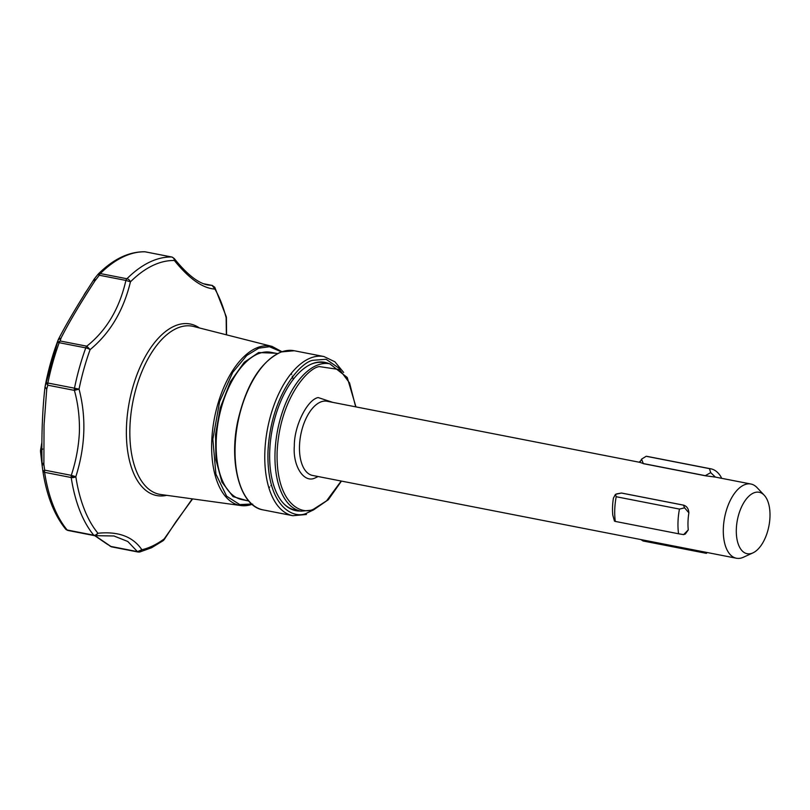 <?xml version="1.0" encoding="UTF-8"?>
<svg xmlns="http://www.w3.org/2000/svg" width="810" height="810" viewBox="0 0 810 810"><rect width="100%" height="100%" fill="white"/><g stroke="black" fill="none" stroke-linecap="round" stroke-linejoin="round"><path stroke-width="1.21" d="M318.107 476.533L315.191 477.92C304.023 483.661 292.633 466.115 294.334 445.804C294.101 426.181 307.101 399.826 318.138 397.548L332.596 402.327M246.898 500.6L233.057 496.621L221.92 482.102L215.966 459.817L215.521 434.798L220.249 407.805L230.415 381.712L244.245 362.272L258.623 352.542L275.683 353.231M113.815 535.937L127.798 541.485L137.467 551.63L141.871 549.747A3.756 3.139 76.8 0 1 139.695 552.015L151.571 547.742L163.245 540.624A3.756 2.815 -126.4 0 0 164.177 538.933L192.274 498.859M172.226 257.165A3.756 1.924 101.1 0 0 171.892 257.033A3.756 1.924 101.1 0 0 171.73 257.013A150.154 77.001 101.1 0 0 154.953 259.899A150.154 77.001 101.1 0 0 126.917 278.751A3.756 2.572 45.1 0 1 130.451 281.829L125.904 280.422C119.455 308.671 106.414 330.591 86.781 346.184A3.756 1.924 101.1 0 0 85.779 347.885L59.181 342.691A3.756 0.942 -160 0 0 57.277 342.792L60.183 340.99L61.074 338.003L58.249 339.684L57.277 342.792A148.554 76.18 101.1 0 0 46.099 382.674L45.036 387.099L46.727 389.175L45.046 386.836A3.756 0.992 9.2 0 0 45.006 386.927A3.756 0.992 9.2 0 0 45.036 387.099M42.849 471.035L42.049 464.586A3.756 0.942 1.2 0 0 42.049 464.646A3.756 0.942 1.2 0 0 42.282 464.991L43.882 464.494L44.034 425.27L46.727 389.175L47.8 385.185L46.099 382.674L74.48 388.192A3.756 1.924 101.1 0 0 74.348 389.296A3.756 1.924 101.1 0 0 74.348 389.347A3.756 1.924 101.1 0 0 74.398 390.38C78.084 403.684 79.745 417.626 79.4 432.175C78.671 446.715 75.968 461.103 71.28 475.349A3.756 1.924 101.1 0 0 71.148 476.442A3.756 1.924 101.1 0 0 71.148 476.493A3.756 1.924 101.1 0 0 71.209 477.525L44.611 472.331A3.756 1.853 171.3 0 1 42.859 471.086L44.682 470.154L43.882 464.494L42.08 465.203L42.859 471.045A3.756 1.853 171.3 0 1 42.859 471.045C46.676 495.72 54.28 515.079 65.671 529.143A3.756 2.967 -39.6 0 0 67.169 530.003A3.756 1.924 101.1 0 0 67.848 530.439L94.446 535.633A3.756 1.924 101.1 0 1 93.768 535.197A3.756 2.967 -39.6 0 0 97.949 533.253L94.851 535.623L95.681 535.663L94.446 535.633M71.28 475.349L75.836 476.705A3.756 1.853 171.3 0 1 71.209 477.525A150.154 77.001 101.1 0 0 93.768 535.197L67.169 530.003A150.154 77.001 101.1 0 1 44.611 472.331A3.756 1.924 101.1 0 1 44.55 471.248A3.756 1.924 101.1 0 1 44.682 470.154L71.28 475.349M74.48 388.192L79.046 389.124L74.398 390.38L47.8 385.185A3.756 1.924 101.1 0 1 47.749 384.153A3.756 1.924 101.1 0 1 47.881 382.998A150.154 77.001 101.1 0 1 59.181 342.691A3.756 1.924 101.1 0 1 60.183 340.99L86.781 346.184L90.123 349.606A3.756 0.942 -160 0 0 85.779 347.885A150.154 77.001 101.1 0 0 74.48 388.192M226.365 334.803L226.152 317.783A3.756 2.197 -14.5 0 0 226.294 316.73L226.152 317.783A3.756 0.82 -3.1 0 0 226.405 317.459M93.93 279.48L94.254 278.994L95.671 279.723L93.93 279.48L93.332 280.452A3.756 0.658 33.2 0 1 94.962 280.878L99.306 275.228L97.959 274.357L94.254 278.994A3.756 3.341 -139.1 0 0 93.98 279.43M752.946 552.876L743.418 557.24A37.797 19.389 -78.9 0 1 742.314 557.685A37.797 19.389 -78.9 0 1 736.412 558.232A37.797 19.389 -78.9 0 1 723.765 522.966A37.797 19.389 -78.9 0 1 744.997 484.572A37.797 19.389 -78.9 0 1 750.91 484.026A37.797 19.389 -78.9 0 1 757.026 487.59L764.215 495.214A31.296 16.048 -78.9 0 1 768.903 526.054A31.296 16.048 -78.9 0 1 752.946 552.876A31.296 16.048 -78.9 0 1 752.034 553.25A31.296 16.048 -78.9 0 1 736.331 529.062A31.296 16.048 -78.9 0 1 754.262 492.713A31.296 16.048 -78.9 0 1 764.215 495.214M616.207 496.733A45.046 23.095 -78.9 0 0 615.296 521.417L614.476 521.103L612.795 515.16A37.797 19.389 -78.9 0 1 613.423 498.099L615.458 494.333L621.432 493.047L683.427 505.146L684.602 507.84L679.458 509.085L616.207 496.733L615.458 494.333M616.633 493.877L621.493 493.027L683.478 505.126C686.809 506.149 688.611 508.71 688.885 512.831A37.797 19.389 101.1 0 0 688.267 529.902L685.321 534.023L683.62 534.61L678.557 533.77A45.046 23.095 101.1 0 1 679.458 509.085M283.348 503.263A75.077 38.495 101.1 0 0 295.225 510.047L301.006 511.171L313.298 510.047L328.303 499.74L341.466 481.089M301.006 511.171A75.077 38.495 101.1 0 1 275.896 441.126A75.077 38.495 101.1 0 1 318.057 364.885A75.077 38.495 101.1 0 1 329.791 363.801L324.01 362.677A75.077 38.495 101.1 0 0 312.285 363.751A75.077 38.495 101.1 0 0 310.453 364.49M300.277 511.029A75.573 38.748 -78.9 0 1 283.621 503.557A75.573 38.748 -78.9 0 1 269.73 451.17A75.573 38.748 -78.9 0 1 310.817 364.318A75.573 38.748 -78.9 0 1 329.062 363.66M212.433 285.505A3.756 1.924 101.1 0 0 212.21 285.434L214.761 287.267A3.756 2.764 150.4 0 1 214.923 289.079C202.713 288.34 189.206 278.812 174.383 260.526A3.756 3.21 -88.6 0 0 171.73 257.013L145.132 251.819A3.756 3.21 -88.6 0 0 144.666 251.768C128.79 251.657 113.319 259.089 98.233 274.053A3.756 2.572 45.1 0 1 100.319 273.557A3.756 1.924 101.1 0 0 99.306 275.228L125.904 280.422A3.756 1.924 101.1 0 1 126.917 278.751L100.319 273.557A150.154 77.001 101.1 0 1 145.132 251.819A3.756 1.924 101.1 0 1 145.294 251.839L144.666 251.768M84.685 293.716L87.257 289.919M40.581 450.947L42.667 449.024L40.5 451.393A3.756 1.66 173.9 0 1 40.5 451.383A128.506 65.893 101.1 0 0 40.581 452.132A128.506 65.893 101.1 0 0 40.611 452.375M40.551 450.846L42.069 465.041M58.249 339.684L58.249 339.684A145.79 74.763 101.1 0 0 45.036 386.836M42.049 464.859L40.581 452.132M58.279 339.613L45.006 386.967M58.209 339.856L61.074 338.003C69.103 322.248 80.392 303.213 94.962 280.878M110.059 546.213L110.869 546.436A3.756 1.924 101.1 0 0 111.527 546.841L106.393 543.652M203.563 283.743L212.21 285.434A3.756 1.924 101.1 0 0 212.078 285.414L207.724 284.958M93.342 280.645A3.756 0.658 33.2 0 1 93.332 280.452C78.489 303.436 66.835 323.079 58.381 339.37M42.1 463.472L43.882 463.128M139.695 552.015L138.125 552.035A3.756 1.924 101.1 0 1 137.467 551.63L110.869 546.436L95.124 535.704M74.348 389.296A3.756 0.78 -0.7 0 0 79.046 389.124C86.417 417.332 85.354 446.523 75.836 476.705A147.207 75.492 101.1 0 0 97.949 533.253C118.392 531.188 133.032 536.686 141.871 549.747A147.207 75.492 101.1 0 0 147.491 548.076A147.207 75.492 101.1 0 0 153.029 545.737A147.207 75.492 101.1 0 0 164.177 538.933L163.245 540.624M226.152 317.783A147.207 75.492 101.1 0 0 214.923 289.079L212.078 285.414L203.614 283.763M145.456 251.88A3.756 1.924 101.1 0 0 145.294 251.839L171.892 257.033L174.18 258.461L174.383 260.526A147.207 75.492 101.1 0 0 157.94 263.351A147.207 75.492 101.1 0 0 130.451 281.829C123.464 310.615 110.028 333.204 90.123 349.606A147.207 75.492 101.1 0 0 79.046 389.124M707.079 552.501L706.34 553.341L643.079 540.989L640.882 539.571M706.34 553.341A45.046 23.095 101.1 0 0 707.312 552.542M721.659 478.315L720.87 476.685A45.046 23.095 101.1 0 0 710.856 468.828A45.046 23.095 101.1 0 0 709.449 468.636L710.704 472.635L705.287 475.662L643.292 463.553L641.56 459.128L646.188 456.283A45.046 23.095 -78.9 0 1 647.605 456.475L710.856 468.828M646.188 456.283L709.449 468.636M615.296 521.417L678.557 533.77M641.56 459.128L639.92 462.358L643.292 463.553M750.91 484.026L715.574 477.13A37.797 19.389 101.1 0 0 715.382 477.09L710.704 472.635M715.382 477.09L705.257 475.753L643.262 463.644M688.885 512.831L684.602 507.84M688.267 529.902L683.62 534.61M639.556 462.287L327.068 401.254A37.797 19.389 101.1 0 0 321.165 401.8A37.797 19.389 101.1 0 0 299.933 440.184A37.797 19.389 101.1 0 0 312.579 475.45L736.412 558.232M341.182 481.039L326.602 500.803L314.057 508.882C302.383 515.929 275.734 504.488 277.121 452.02C279.592 399.168 307.81 367.902 319.272 366.586L339.511 369.573L349.555 382.948L355.681 406.843M343.663 372.468L334.915 361.807L323.98 356.552A81.081 41.583 101.1 0 0 311.313 357.716A81.081 41.583 101.1 0 0 264.86 451.879A81.081 41.583 101.1 0 0 292.896 515.707L263.169 509.905A81.081 41.583 101.1 0 1 235.133 446.067A81.081 41.583 101.1 0 1 281.586 351.904A81.081 41.583 101.1 0 1 294.253 350.74L281.303 351.925C260.739 361.361 246.22 384.487 237.735 421.301C228.562 463.917 240.529 506.554 263.169 509.905M312.923 510.189L307.537 512.73C295.032 520.273 266.48 508.022 267.968 451.808C270.621 395.169 300.854 361.675 313.136 360.268L326.126 359.275L340.453 369.198M277.506 353.585L270.955 352.309A75.077 38.495 101.1 0 0 259.23 353.393A75.077 38.495 101.1 0 0 216.219 440.579A75.077 38.495 101.1 0 0 242.18 499.679L248.721 500.965M281.941 351.702L272.049 346.407A81.121 41.593 101.1 0 0 258.208 347.308A81.121 41.593 101.1 0 0 211.734 441.511A81.121 41.593 101.1 0 0 240.965 505.561A81.121 41.593 101.1 0 0 252.072 504.336M251.829 504.012L239.79 504.589L226.618 496.186L215.905 474.113L212.848 439.243L219.631 401.537L232.713 372.387L246.766 355.468L258.785 348.148L269.467 346.72L281.465 351.874M272.049 346.407L193.61 326.481A85.647 43.922 101.1 0 0 179 327.432A85.647 43.922 101.1 0 0 129.934 426.89A85.647 43.922 101.1 0 0 160.785 494.515L240.965 505.561L252.71 504.174M166.708 495.335A87.389 44.813 -78.9 0 1 126.633 423.448A87.389 44.813 -78.9 0 1 176.54 325.255A87.389 44.813 -78.9 0 1 199.402 327.949M71.148 476.493A3.756 1.114 5 0 0 75.836 476.705M329.791 363.801L347.237 377.5L355.954 406.893M40.52 450.411L41.877 442.412M83.926 295.235L84.189 294.567M65.671 529.143L67.848 530.439M42.049 464.586L42.049 463.431C41.431 435.588 42.404 410.133 44.985 387.079M106.312 543.581L94.78 535.683M138.125 552.035L111.527 546.841M207.562 284.928L207.745 284.958C198.055 283.115 186.867 274.286 174.18 258.461M192.618 498.899L175.821 521.913L164.227 539.551M226.415 317.712L226.567 334.854M214.761 287.267L226.294 316.73M95.681 535.663L114.068 535.987M268.91 487.833L269.659 487.023M270.915 485.595L271.391 485.018M293.139 378.958L292.278 376.174M291.651 374.382L291.266 373.349M323.98 356.552L294.253 350.74M292.896 515.707L306.413 514.482M639.829 461.447L639.535 462.378"/></g></svg>
